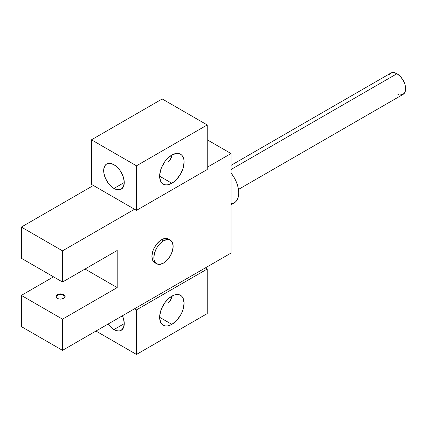 <?xml version="1.0" encoding="UTF-8"?>
<svg xmlns="http://www.w3.org/2000/svg" width="427" height="427" viewBox="0 0 427 427"><rect width="100%" height="100%" fill="white"/><g stroke="black" fill="none" stroke-linecap="round" stroke-linejoin="round"><path stroke-width="0.64" d="M57.367 294.657A4.548 2.626 180 0 1 62.326 294.086A4.548 2.626 180 0 1 65.134 296.514A4.548 2.626 180 0 1 63.799 298.372L60.586 299.14L58.846 298.937L57.367 298.372L56.38 297.518L56.038 296.514L56.38 295.511L58.846 294.086L62.326 294.086L64.787 295.511L65.134 296.514L64.787 297.518L63.799 298.372A4.548 2.626 180 0 1 58.846 298.937A4.548 2.626 180 0 1 56.038 296.514A4.548 2.626 180 0 1 57.367 294.657L57.367 295.399L57.367 294.657M65.085 296.888A4.548 2.626 0 0 0 62.022 294.763A4.548 2.626 0 0 0 57.367 295.399L58.846 294.833M396.966 73.711L231.028 169.519L396.966 73.711A12.282 7.088 -120 0 0 390.828 73.102L393.646 72.558L396.966 73.711L400.291 76.396L403.109 80.191L404.988 84.53L405.65 88.752L404.988 92.205L403.109 94.372A12.282 7.088 -120 0 0 404.988 84.53A12.282 7.088 -120 0 0 396.966 73.711M231.028 204.752L234.226 202.905A21.83 12.602 -120 0 0 231.028 173.02L234.226 177.696L236.142 181.507L237.572 185.409L238.447 189.262L238.746 192.913L238.447 196.217L237.572 199.051L236.142 201.309L234.226 202.905L231.028 203.892M156.672 263.769L159.799 264.377L163.493 263.096L167.187 260.112L170.314 255.89L172.407 251.071L173.138 246.384L172.407 242.547L170.314 240.139A13.643 7.878 -60 0 1 172.407 251.071A13.643 7.878 -60 0 1 163.493 263.096A13.643 7.878 -60 0 1 156.672 263.769L155.471 262.776L154.03 259.589L153.843 257.524L154.579 252.837L156.672 248.012L158.134 245.787L159.799 243.79L163.493 240.812A13.643 7.878 -60 0 1 170.314 240.139L167.187 239.531L163.493 240.812L161.561 239.702A13.643 7.878 120 0 1 168.387 239.024L165.254 238.415L161.561 239.702A13.643 7.878 120 0 0 152.652 251.722A13.643 7.878 120 0 0 154.739 262.653L156.672 263.769A13.643 7.878 -60 0 1 154.579 252.837A13.643 7.878 -60 0 1 163.493 240.812L161.561 239.702L159.682 240.999L156.202 244.671L153.544 249.283L152.652 251.722L151.916 256.408L152.652 260.251L154.739 262.653M113.966 329.564A14.555 8.401 60 0 1 108.09 324.045L110.027 326.388L113.966 329.564L124.257 323.623L113.966 329.564L117.905 330.93L119.683 330.861L121.247 330.284A14.555 8.401 60 0 1 113.966 329.564M171.851 296.146L171.851 296.146A17.283 9.976 -60 0 1 180.493 295.287A17.283 9.976 -60 0 1 183.146 309.137A17.283 9.976 -60 0 1 171.851 324.365L159.634 317.309L160.563 322.171L161.694 323.96L163.215 325.219L165.062 325.908L167.176 325.993L169.471 325.47L171.851 324.365L176.532 320.592L180.493 315.243L182.014 312.228L183.146 309.137L184.074 303.197L183.146 298.334L182.014 296.546L180.493 295.287L178.641 294.603L176.532 294.518L174.237 295.036L169.471 297.79L165.062 302.439L161.694 308.283L160.563 311.374L159.634 317.309L171.851 324.365A17.283 9.976 -60 0 1 163.215 325.219A17.283 9.976 -60 0 1 160.563 311.374A17.283 9.976 -60 0 1 171.851 296.146L171.851 296.146M170.25 300.854L171.851 296.178L171.43 298.622L170.25 300.854L168.473 302.759L170.25 300.854M162.991 305.652L163.776 305.406L162.991 305.652M113.966 188.456A14.555 8.401 60 0 1 104.46 175.63A14.555 8.401 60 0 1 106.691 163.968A14.555 8.401 60 0 1 113.966 164.689L110.027 163.317L108.25 163.392L106.691 163.968L105.41 165.03L103.873 168.425L103.873 173.063L105.41 178.235L108.25 183.151L110.027 185.275L113.966 188.456L115.973 189.385L119.683 189.753L121.247 189.177L123.478 186.61L124.257 182.51L113.966 188.456L124.257 182.51L123.478 177.515L121.247 172.369L119.683 169.994L117.905 167.864L113.966 164.689A14.555 8.401 60 0 1 123.478 177.515A14.555 8.401 60 0 1 121.247 189.177A14.555 8.401 60 0 1 113.966 188.456M171.851 155.033L171.851 155.033A17.283 9.976 -60 0 1 180.493 154.179A17.283 9.976 -60 0 1 183.146 168.024A17.283 9.976 -60 0 1 171.851 183.258L159.634 176.202L171.851 183.258A17.283 9.976 -60 0 1 163.215 184.112A17.283 9.976 -60 0 1 160.563 170.261A17.283 9.976 -60 0 1 171.851 155.033L167.176 158.807L165.062 161.331L161.694 167.17L160.563 170.261L159.634 176.202L160.563 181.064L161.694 182.852L163.215 184.112L165.062 184.795L167.176 184.88L169.471 184.363L174.237 181.608L176.532 179.479L180.493 174.136L183.146 168.024L184.074 162.089L183.84 159.474L183.146 157.227L182.014 155.439L180.493 154.179L178.641 153.49L176.532 153.405L171.851 155.033M170.25 159.741L171.851 155.065L171.43 157.51L170.25 159.741L168.473 161.652L170.25 159.741M162.991 164.539L163.776 164.294L162.991 164.539M117.185 250.468L62.513 282.033L62.513 250.841L134.548 209.251L91.458 184.368L91.458 139.81L136.48 165.804L136.48 210.362L134.548 209.251L62.513 250.841L21.35 227.073L93.385 185.483L136.48 210.362L207.228 169.514L207.228 124.956L162.207 98.963L207.228 124.956L136.48 165.804L91.458 139.81L162.207 98.963L91.458 139.81L91.458 184.368L93.385 185.483L21.35 227.073L62.513 250.841L62.513 282.033L21.35 258.266L21.35 227.073L21.35 258.266L62.513 282.033L117.185 250.468L117.185 287.601L117.185 250.468M207.228 167.288L231.028 153.549L231.028 253.067L62.513 350.359L62.513 319.166L117.185 287.601L85.026 269.037L117.185 287.601L62.513 319.166L21.35 295.399L53.508 276.835L21.35 295.399L21.35 326.591L21.35 295.399L62.513 319.166L62.513 350.359L21.35 326.591L62.513 350.359L134.548 308.769L136.48 309.885L207.228 269.037L207.228 313.594L136.48 354.442L136.48 309.885L207.228 269.037L205.302 267.921L134.548 308.769L136.48 309.885L136.48 354.442L95.958 331.048L136.48 354.442L207.228 313.594L207.228 269.037L205.302 267.921L231.028 253.067L231.028 153.549L207.228 167.288M207.228 139.81L231.028 153.549L207.228 139.81M136.48 210.362L136.48 165.804L207.228 124.956L207.228 169.514L136.48 210.362M122.416 315.772L123.478 318.622L124.257 323.623L123.478 327.717L121.247 330.284A14.555 8.401 60 0 0 122.416 315.772M388.944 75.269L390.828 73.102L231.028 165.361M238.474 189.423L403.109 94.372L400.291 94.917M398.663 94.548L396.966 93.764M62.326 294.833L64.787 296.253M56.38 296.253L57.367 295.399A4.548 2.626 0 0 0 56.081 296.888M168.387 239.024L170.314 240.139"/></g></svg>
